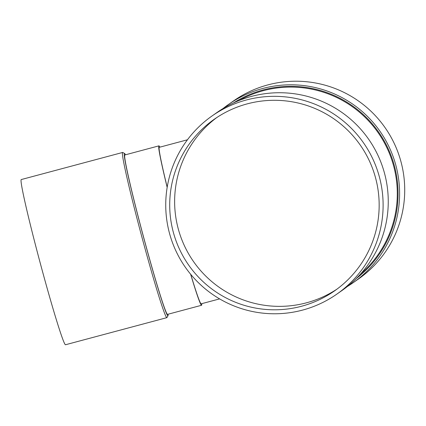 <?xml version="1.0" encoding="UTF-8"?>
<svg xmlns="http://www.w3.org/2000/svg" width="426" height="426" viewBox="0 0 426 426"><rect width="100%" height="100%" fill="white"/><g stroke="black" fill="none" stroke-linecap="round" stroke-linejoin="round"><path stroke-width="0.64" d="M125.484 154.803A84.007 3.227 75 0 0 124.642 153.536L122.81 152.476A85.509 3.28 75 0 0 122.672 152.444L21.3 179.548A85.509 3.28 75 0 0 40.214 263.007A85.509 3.28 75 0 0 65.476 344.762L166.848 317.658A85.509 3.28 75 0 0 166.949 317.567L168.009 315.73A84.007 3.227 75 0 0 168.105 314.218M122.672 152.444A85.509 3.28 75 0 0 122.629 152.465A85.509 3.28 75 0 0 141.895 237.053A85.509 3.28 75 0 0 166.848 317.658M124.642 153.536A84.007 3.227 75 0 0 124.467 153.53A84.007 3.227 75 0 0 143.663 237.623A84.007 3.227 75 0 0 168.009 315.73M360.321 274.296A106.511 106.42 -125 0 0 238.832 100.621M219.614 298.892L201.163 303.823A81.009 3.11 -105 0 1 190.752 274.371M167.194 187.211A81.009 3.11 -105 0 1 159.1 148.365A81.009 3.11 -105 0 1 159.313 147.305L187.44 139.787M159.894 147.151A82.506 3.168 75 0 0 158.925 145.857A82.506 3.168 75 0 0 158.887 145.878A82.506 3.168 75 0 0 167.168 187.381M190.635 274.227A82.506 3.168 75 0 0 201.551 305.277A82.506 3.168 75 0 0 201.743 303.669M347.446 286.432A108.763 108.667 -125 0 0 379.949 131.235A108.763 108.667 -125 0 0 223.016 108.555M356.237 278.588A107.261 107.171 -125 0 0 378.671 132.129A107.261 107.171 -125 0 0 233.4 102.986M353.245 282.646L358.367 279.062A108.763 108.667 -125 0 0 385.072 127.656A108.763 108.667 -125 0 0 233.682 100.824L228.565 104.407M212.095 115.925L217.217 112.342A108.763 108.667 55 0 1 378.07 155.586A108.763 108.667 55 0 1 341.897 290.585L336.78 294.164A108.763 108.667 55 0 1 185.39 267.336A108.763 108.667 55 0 1 246.292 100.004A108.763 108.667 55 0 1 336.78 294.164M158.925 145.857L124.893 154.957A82.506 3.168 75 0 0 124.855 154.979A82.506 3.168 75 0 0 143.296 236.041A82.506 3.168 75 0 0 167.519 314.372L201.551 305.277M336.934 289.153A104.785 104.7 55 0 1 193.564 261.617A104.785 104.7 55 0 1 216.861 117.496M247.32 103.843A104.785 104.7 55 0 1 334.501 290.91A104.785 104.7 55 0 1 188.643 265.057A104.785 104.7 55 0 1 247.32 103.843"/></g></svg>
